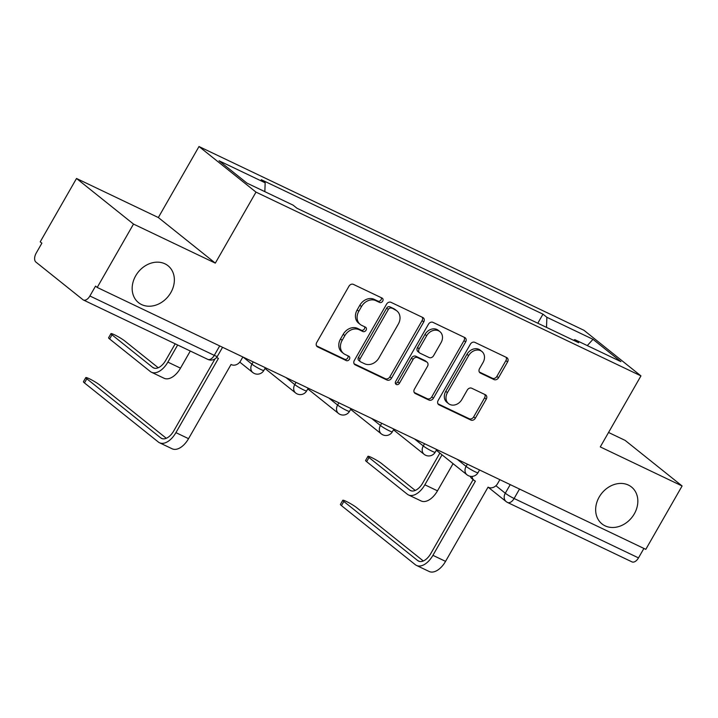 <?xml version="1.0" encoding="UTF-8"?>
<svg xmlns="http://www.w3.org/2000/svg" width="718" height="718" viewBox="0 0 718 718"><rect width="100%" height="100%" fill="white"/><g stroke="black" fill="none" stroke-linecap="round" stroke-linejoin="round"><path stroke-width="1.08" d="M382.703 301.156A2.54 2.073 128.7 0 0 382.407 298.275A2.54 2.073 128.7 0 0 382.075 298.069L353.435 284.4A3.626 2.962 128.7 0 0 348.948 286.24L316.728 342.495A3.626 2.962 128.7 0 0 317.159 346.614A3.626 2.962 128.7 0 0 317.634 346.911L346.273 360.58A2.54 2.073 128.7 0 0 349.406 359.296A2.54 2.073 128.7 0 0 349.11 356.415A2.54 2.073 128.7 0 0 348.777 356.209L345.071 354.441A11.596 9.478 128.7 0 1 343.554 353.489A11.596 9.478 128.7 0 1 342.172 340.314L344.855 335.629A11.596 9.478 128.7 0 1 359.215 329.741L362.922 331.51A2.54 2.073 128.7 0 0 366.054 330.226A2.54 2.073 128.7 0 0 365.758 327.345A2.54 2.073 128.7 0 0 365.426 327.139L361.719 325.371A11.596 9.478 128.7 0 1 360.203 324.419A11.596 9.478 128.7 0 1 358.82 311.244L361.504 306.559A11.596 9.478 128.7 0 1 375.864 300.671L379.571 302.44A2.54 2.073 128.7 0 0 382.703 301.156M360.203 324.419L358.542 323.091A11.596 9.478 128.7 0 1 357.16 309.916L359.844 305.231A11.596 9.478 128.7 0 1 374.195 299.343L377.901 301.111A2.54 2.073 128.7 0 0 381.043 299.828A2.54 2.073 128.7 0 0 381.285 297.692M316.521 345.843L344.604 359.251A2.54 2.073 128.7 0 0 347.745 357.968A2.54 2.073 128.7 0 0 347.988 355.832M343.554 353.489L341.894 352.161A11.596 9.478 128.7 0 1 340.511 338.986L343.195 334.301A11.596 9.478 128.7 0 1 357.555 328.413L361.253 330.181A2.54 2.073 128.7 0 0 364.394 328.898A2.54 2.073 128.7 0 0 364.636 326.762M599.171 497.071A23.622 19.305 128.7 0 0 601.989 523.907A23.622 19.305 128.7 0 0 634.317 513.846A23.622 19.305 128.7 0 0 631.499 487.01A23.622 19.305 128.7 0 0 599.171 497.071M135.693 275.802A23.622 19.305 128.7 0 0 138.502 302.637A23.622 19.305 128.7 0 0 170.839 292.585A23.622 19.305 128.7 0 0 168.021 265.741A23.622 19.305 128.7 0 0 135.693 275.802M494.038 379.58A3.626 2.962 128.7 0 0 498.516 377.74L507.563 361.953A3.626 2.962 128.7 0 0 507.132 357.842A3.626 2.962 128.7 0 0 506.657 357.546L474.849 342.36A3.626 2.962 128.7 0 0 470.371 344.2L438.142 400.464A3.626 2.962 128.7 0 0 438.572 404.575A3.626 2.962 128.7 0 0 439.048 404.871L470.855 420.057A3.626 2.962 128.7 0 0 475.334 418.217L486.257 399.154A3.626 2.962 128.7 0 0 485.826 395.035A3.626 2.962 128.7 0 0 485.35 394.738L471.744 388.241A3.626 2.962 128.7 0 0 467.256 390.08L461.845 399.54A9.693 7.916 128.7 0 1 448.579 403.66A9.693 7.916 128.7 0 1 447.422 392.656L468.639 355.616A9.693 7.916 128.7 0 1 481.904 351.488A9.693 7.916 128.7 0 1 483.052 362.491L479.516 368.666A3.626 2.962 128.7 0 0 479.947 372.786A3.626 2.962 128.7 0 0 480.423 373.082L494.038 379.58L492.377 378.251A3.626 2.962 128.7 0 0 496.856 376.411L505.903 360.624A3.626 2.962 128.7 0 0 506.1 357.277M215.319 263.129L158.337 217.536L76.512 178.477L133.503 224.07L215.319 263.129L255.994 192.119L640.95 375.891L600.275 446.91L682.1 485.969L645.805 549.342L97.208 287.442L95.548 286.114L89.894 295.987L214.278 355.365A7.386 0.799 29.8 0 0 217.357 356.37L222.562 347.288M133.503 224.07L97.208 287.442M423.746 321.942A3.626 2.962 128.7 0 0 423.306 317.823A3.626 2.962 128.7 0 0 422.839 317.527L391.032 302.341A3.626 2.962 128.7 0 0 386.544 304.181L354.324 360.445A3.626 2.962 128.7 0 0 354.755 364.564A3.626 2.962 128.7 0 0 355.231 364.861L387.038 380.046A3.626 2.962 128.7 0 0 391.516 378.206L423.746 321.942L422.076 320.614A3.626 2.962 128.7 0 0 422.283 317.266M432.945 322.355L464.743 337.532A3.626 2.962 128.7 0 1 465.219 337.828A3.626 2.962 128.7 0 1 465.65 341.947L433.43 398.212A3.626 2.962 128.7 0 1 428.942 400.052L415.336 393.554A3.626 2.962 128.7 0 1 414.86 393.258A3.626 2.962 128.7 0 1 414.43 389.138L427.497 366.324A3.626 2.962 128.7 0 0 427.066 362.204A3.626 2.962 128.7 0 0 426.591 361.908L417.562 357.6A3.626 2.962 128.7 0 0 413.074 359.44L399.468 383.197A2.54 2.073 128.7 0 1 396.004 384.274A2.54 2.073 128.7 0 1 395.699 381.393L428.458 324.195A3.626 2.962 128.7 0 1 432.945 322.355M76.512 178.477L40.217 241.849L41.877 243.178L36.223 253.05A7.386 4.182 -64.5 0 0 35.9 262.079L82.92 299.693A7.386 4.182 -64.5 0 0 83.387 299.989A7.386 4.182 -64.5 0 0 89.894 295.987M158.337 217.536L199.003 146.526L583.958 330.298L640.95 375.891M682.1 485.969L625.109 440.376L608.55 432.469M643.902 548.435L638.49 557.886A7.386 4.182 115.5 0 1 631.993 561.889L507.608 502.51A7.386 4.182 -64.5 0 0 514.106 498.498L638.49 557.886M546.515 327.381L546.874 317.284L593.005 339.309L620.917 361.639L574.786 339.623L578.69 342.746L296.983 208.256L293.079 205.133L246.947 183.108L219.035 160.778L265.157 182.803L264.843 191.652M546.874 317.284L542.97 314.161L261.253 179.679L265.157 182.803M255.994 192.119L199.003 146.526M537.791 323.217L542.97 314.161M574.786 339.623L573.538 340.287M587.297 345.591L593.005 339.309M354.118 363.793L385.369 378.718A3.626 2.962 128.7 0 0 389.856 376.878L422.076 320.614M391.489 308.139A2.54 2.073 128.7 0 0 388.357 309.422L360.068 358.812A2.54 2.073 128.7 0 0 360.373 361.692A2.54 2.073 128.7 0 0 360.705 361.899L364.609 363.766A11.596 9.478 128.7 0 0 378.96 357.878L398.293 324.123A11.596 9.478 128.7 0 0 396.919 310.948A11.596 9.478 128.7 0 0 395.403 310.005L389.829 306.81A2.54 2.073 128.7 0 0 386.688 308.094L388.357 309.422M360.373 361.692L358.713 360.364A2.54 2.073 128.7 0 1 358.408 357.483L386.688 308.094M396.919 310.948L395.25 309.62A11.596 9.478 128.7 0 0 393.742 308.677L395.403 310.005M389.829 306.81L393.742 308.677M414.223 392.486L427.282 398.723A3.626 2.962 128.7 0 0 431.769 396.883L463.99 340.619A3.626 2.962 128.7 0 0 464.196 337.272M427.066 362.204L425.406 360.876A3.626 2.962 128.7 0 0 424.93 360.58L415.901 356.272A3.626 2.962 128.7 0 0 411.414 358.111L397.808 381.868L399.468 383.197M395.394 383.331A2.54 2.073 128.7 0 0 397.808 381.868M441.058 342.648A9.693 7.916 128.7 0 0 439.901 331.635A9.693 7.916 128.7 0 0 426.636 335.764L419.159 348.813A3.626 2.962 128.7 0 0 419.599 352.924A3.626 2.962 128.7 0 0 420.066 353.22L429.095 357.537A3.626 2.962 128.7 0 0 433.582 355.697L441.058 342.648M439.901 331.635L438.24 330.307A9.693 7.916 128.7 0 0 424.975 334.435L426.636 335.764M419.599 352.924L417.93 351.596A3.626 2.962 128.7 0 1 417.499 347.485L424.975 334.435M479.319 372.014L492.377 378.251M481.904 351.488L480.234 350.16A9.693 7.916 128.7 0 0 466.978 354.279L468.639 355.616M448.579 403.66L446.919 402.331A9.693 7.916 128.7 0 1 445.761 391.319L466.978 354.279M437.944 403.812L469.195 418.729A3.626 2.962 128.7 0 0 473.674 416.889L484.596 397.826A3.626 2.962 128.7 0 0 484.803 394.478M177.66 344.99L167.859 362.114A18.641 10.555 115.5 0 1 151.435 372.22A18.641 10.555 115.5 0 1 150.259 371.484L109.63 338.986A8.49 0.915 -150.2 0 1 108.58 337.774L110.949 333.637A8.49 0.915 29.8 0 0 111.999 334.839L152.629 367.347A13.839 7.835 -64.5 0 0 153.499 367.894A13.839 7.835 -64.5 0 0 165.696 360.382L175.192 343.814M158.229 367.751L124.636 340.87A8.49 0.915 29.8 0 0 116.558 335.836A8.49 0.915 29.8 0 0 110.949 333.637M190.297 351.021L180.487 368.146A18.641 10.555 115.5 0 1 164.063 378.251L151.435 372.22M217.033 357.645L216.683 357.358A7.386 6.031 128.7 0 0 217.033 357.645A7.386 6.031 128.7 0 0 218.003 358.246L218.416 358.444L175.919 432.64A18.641 10.555 115.5 0 1 159.495 442.755A18.641 10.555 115.5 0 1 158.319 442.01L84.464 382.927A8.49 0.915 -150.2 0 1 83.414 381.725L85.783 377.587A8.49 0.915 29.8 0 0 86.833 378.79L160.688 437.872A13.839 7.835 -64.5 0 0 161.568 438.42A13.839 7.835 -64.5 0 0 173.756 430.917L215.023 358.856M166.298 438.285L99.47 384.821A8.49 0.915 29.8 0 0 91.383 379.786A8.49 0.915 29.8 0 0 85.783 377.587M242.855 356.972L240.593 360.921A7.386 6.031 128.7 0 1 231.456 364.672L231.043 364.475L188.547 438.671A18.641 10.555 115.5 0 1 172.132 448.786L159.495 442.755M442.028 454.826L424.859 484.803A18.641 10.555 115.5 0 1 408.434 494.917A18.641 10.555 115.5 0 1 407.259 494.172L366.638 461.674A8.49 0.915 -150.2 0 1 365.579 460.471L367.957 456.334A8.49 0.915 29.8 0 0 369.007 457.537L409.628 490.035A13.839 7.835 -64.5 0 0 410.508 490.582A13.839 7.835 -64.5 0 0 422.696 483.079L439.874 453.094M415.237 490.448L381.635 463.568A8.49 0.915 29.8 0 0 373.557 458.533A8.49 0.915 29.8 0 0 367.957 456.334M453.058 463.649L437.486 490.834A18.641 10.555 115.5 0 1 421.071 500.949L408.434 494.917M472.076 476.393A7.386 6.031 128.7 0 0 474.042 480.333A7.386 6.031 128.7 0 0 475.002 480.943L475.415 481.141L432.918 555.337A18.641 10.555 115.5 0 1 416.503 565.443A18.641 10.555 115.5 0 1 415.318 564.707L341.463 505.625A8.49 0.915 -150.2 0 1 340.413 504.413L342.782 500.275A8.49 0.915 29.8 0 0 343.841 501.478L417.688 560.561A13.839 7.835 -64.5 0 0 418.567 561.117A13.839 7.835 -64.5 0 0 430.764 553.605L473.135 479.615M423.297 560.973L356.469 507.509A8.49 0.915 29.8 0 0 348.392 502.474A8.49 0.915 29.8 0 0 342.782 500.275M474.042 480.333L471.879 478.61A7.386 6.031 -51.3 0 1 470.245 476.285M499.863 479.669L497.601 483.618A7.386 6.031 128.7 0 1 488.455 487.36L488.043 487.163L445.555 561.368A18.641 10.555 115.5 0 1 429.131 571.474L416.503 565.443M495.923 485.727L505.292 493.221A7.386 0.799 29.8 0 0 514.106 498.498L519.518 489.048M510.229 484.614L505.292 493.221A7.386 6.031 -51.3 0 0 506.172 501.613A7.386 7.386 0 0 0 507.608 502.51A7.386 4.182 -64.5 0 1 507.141 502.214A7.386 6.031 -51.3 0 1 506.172 501.613L488.231 487.253M457.267 459.332L466.108 466.404A7.386 0.799 29.8 0 0 473.135 470.784A7.386 0.799 29.8 0 0 478.009 472.695L479.561 469.976M467.391 464.169L466.108 466.404A7.386 6.031 -51.3 0 0 466.987 474.795A7.386 7.386 0 0 0 478.009 472.695M414.43 438.886L423.279 445.959A7.386 0.799 29.8 0 0 430.297 450.33A7.386 0.799 29.8 0 0 435.171 452.25L436.732 449.531M424.562 443.715L423.279 445.959A7.386 6.031 -51.3 0 0 424.159 454.341A7.386 7.386 0 0 0 435.171 452.25M371.601 418.432L380.441 425.505A7.386 0.799 29.8 0 0 387.469 429.885A7.386 0.799 29.8 0 0 392.342 431.796L393.895 429.077M381.725 423.27L380.441 425.505A7.386 6.031 -51.3 0 0 381.321 433.896A7.386 7.386 0 0 0 392.342 431.796M328.763 397.987L337.613 405.06A7.386 0.799 29.8 0 0 344.631 409.439A7.386 0.799 29.8 0 0 349.504 411.351L351.066 408.632M338.887 402.816L337.613 405.06A7.386 6.031 -51.3 0 0 338.492 413.442A7.386 7.386 0 0 0 349.504 411.351M285.935 377.533L294.775 384.615A7.386 0.799 29.8 0 0 301.802 388.985A7.386 0.799 29.8 0 0 306.676 390.897L308.228 388.178M296.058 382.371L294.775 384.615A7.386 6.031 -51.3 0 0 295.654 392.997A7.386 7.386 0 0 0 306.676 390.897M243.097 357.088L251.937 364.161A7.386 0.799 29.8 0 0 258.965 368.54A7.386 0.799 29.8 0 0 263.838 370.452L265.4 367.733M253.221 361.926L251.937 364.161A7.386 6.031 -51.3 0 0 252.817 372.552A7.386 7.386 0 0 0 263.838 370.452M253.786 373.154A7.386 6.031 -51.3 0 1 252.817 372.552L239.776 362.114M296.615 393.599A7.386 6.031 -51.3 0 1 295.654 392.997L264.978 368.46M339.452 414.053A7.386 6.031 -51.3 0 1 338.492 413.442L307.816 388.905M382.29 434.498A7.386 6.031 -51.3 0 1 381.321 433.896L350.644 409.359M425.119 454.943A7.386 6.031 -51.3 0 1 424.159 454.341L393.482 429.804M467.956 475.397A7.386 6.031 -51.3 0 1 466.987 474.795L436.32 450.249M219.69 345.914L214.278 355.365A7.386 4.182 -64.5 0 1 207.771 359.368A7.386 7.386 0 0 0 217.357 356.37M374.195 299.343L375.864 300.671M359.844 305.231L361.504 306.559M357.16 309.916L358.82 311.244M361.253 330.181L362.922 331.51M357.555 328.413L359.215 329.741M343.195 334.301L344.855 335.629M340.511 338.986L342.172 340.314M344.604 359.251L346.273 360.58M316.764 346.22L317.634 346.911M377.901 301.111L379.571 302.44M389.856 376.878L391.516 378.206M385.369 378.718L387.038 380.046M354.369 364.17L355.231 364.861M358.408 357.483L360.068 358.812M463.99 340.619L465.65 341.947M431.769 396.883L433.43 398.212M427.282 398.723L428.942 400.052M414.466 392.863L415.336 393.554M424.93 360.58L426.591 361.908M415.901 356.272L417.562 357.6M411.414 358.111L413.074 359.44M417.499 347.485L419.159 348.813M479.561 372.391L480.423 373.082M445.761 391.319L447.422 392.656M484.596 397.826L486.257 399.154M473.674 416.889L475.334 418.217M469.195 418.729L470.855 420.057M438.186 404.18L439.048 404.871M505.903 360.624L507.563 361.953M496.856 376.411L498.516 377.74M111.999 334.839L109.63 338.986M167.859 362.114L180.487 368.146M152.629 367.347L154.478 368.226M86.833 378.79L84.464 382.927M188.547 438.671L175.919 432.64M162.546 438.761L160.688 437.872M369.007 457.537L366.638 461.674M424.859 484.803L437.486 490.834M409.628 490.035L411.486 490.924M343.841 501.478L341.463 505.625M445.555 561.368L432.918 555.337M419.545 561.449L417.688 560.561M207.771 359.368L83.387 299.989"/></g></svg>
